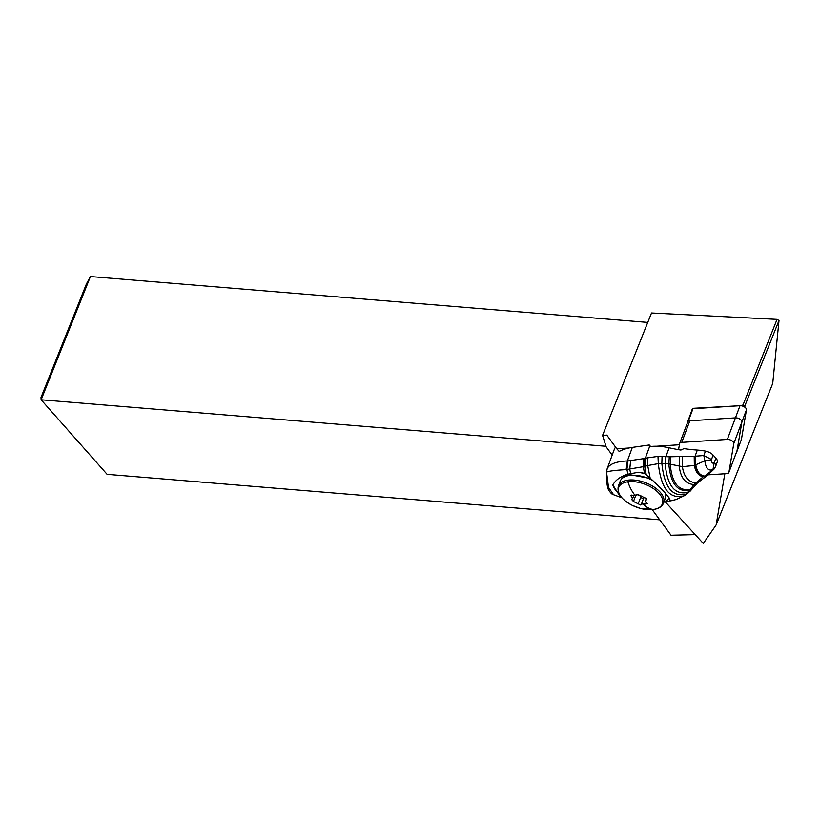 <?xml version="1.0" encoding="UTF-8"?>
<svg xmlns="http://www.w3.org/2000/svg" width="820" height="820" viewBox="0 0 820 820"><rect width="100%" height="100%" fill="white"/><g stroke="black" fill="none" stroke-linecap="round" stroke-linejoin="round"><path stroke-width="1.23" d="M726.745 473.642L708.131 474.841L726.745 473.642A4.551 2.378 20.6 0 0 728.242 473.222A4.551 2.378 20.6 0 1 726.745 473.642M689.856 420.793L681.748 442.38A4.551 2.378 20.6 0 0 680.241 442.8A4.551 2.378 20.6 0 0 679.575 443.743L678.56 449.678L679.575 443.743A4.551 2.378 20.6 0 1 679.636 443.517A4.551 2.378 20.6 0 1 680.241 442.8A4.551 2.378 20.6 0 1 681.748 442.38L727.33 439.438A4.551 2.378 20.6 0 1 731.829 440.699A4.551 2.378 20.6 0 1 733.797 443.538L728.918 472.279A4.551 2.378 20.6 0 1 728.847 472.515A4.551 2.378 20.6 0 1 728.242 473.222A4.551 2.378 20.6 0 0 728.918 472.279L737.026 450.692L741.905 421.952A4.551 2.378 -159.4 0 0 739.937 419.112A4.551 2.378 -159.4 0 0 735.437 417.862L689.856 420.793A4.551 2.378 -159.4 0 0 688.359 421.224A4.551 2.378 -159.4 0 0 687.744 421.931A4.551 2.378 -159.4 0 0 687.683 422.167M665.286 501.881L703.283 543.455L716.126 524.974L772.727 383.452L779 320.507L777.042 319.369L651.521 312.984L602.567 435.379L606.175 446.91L612.191 455.1M605.98 446.285L41.133 399.791L41 397.485L86.418 283.945L90.425 276.545L647.749 322.414M777.042 319.369L742.92 405.223A1.701 0.892 -159.4 0 1 743.873 405.623A1.701 0.892 -159.4 0 1 744.447 406.136A1.701 0.892 -159.4 0 1 744.498 406.218L744.652 406.433M779 320.507L744.673 406.33M742.92 405.223A1.701 0.892 -159.4 0 0 742.182 405.152L742.746 405.121M741.393 439.561L746.456 409.815A4.551 2.378 -159.4 0 0 746.015 408.339A4.551 2.378 -159.4 0 0 744.488 406.966A4.551 2.378 -159.4 0 0 739.999 405.715L692.51 408.36L692.357 409.252M716.126 524.974L724.818 473.765M681.748 442.38L727.33 439.438L739.999 405.715L692.633 408.749L687.898 421.131M692.633 408.749L695.893 408.145M692.51 408.36L690.266 414.817M628.878 448.017L616.784 448.806L606.79 435.112L602.567 435.379M679.401 444.758L656.502 446.234M687.734 421.972L687.857 421.244A1.138 0.594 20.6 0 1 687.867 421.183A1.138 0.594 20.6 0 1 688.021 421.008A1.138 0.594 20.6 0 1 688.4 420.906L689.569 420.824M736.985 450.877L736.852 451.615A1.138 0.594 20.6 0 1 736.842 451.676A1.138 0.594 20.6 0 1 736.688 451.851A1.138 0.594 20.6 0 1 736.596 451.892M619.202 451.451L616.784 448.806M652.228 509.64L671.026 535.245L695.206 534.62M659.71 519.829L107.102 474.339L41.133 399.791L90.425 276.545M621.939 497.812L613.596 494.737L608.501 487.316L606.554 472.166L607.179 468.722C609.424 464.038 616.148 461.445 627.351 460.953L632.333 447.402A56.836 30.043 -159.8 0 0 619.295 451.41L617.839 449.965M632.333 447.402L649.235 444.983L650.629 446.521M645.709 466.078L645.33 458.195L644.571 458.39L644.674 466.344L647.687 465.575L650.157 478.091L644.54 473.57L638.626 472.248L643.843 473.202M669.264 497.976L665.594 501.809L667.408 501.512M638.626 472.248L627.935 474.165C620.658 476.348 615.625 479.936 612.827 484.928A28.423 15.016 20.2 0 0 619.346 494.183M666.404 501.696L663.944 502.086M669.007 501.225L667.029 501.573M669.161 501.143L675.485 499.687M606.503 472.34L606.554 472.166C608.378 471.131 614.908 470.28 626.131 469.614L643.29 466.693L644.54 473.57M646.242 474.811L644.674 466.344L643.29 466.693L643.31 458.698L627.987 460.922L626.91 469.542L627.935 474.165M650.157 478.091C663.39 490.339 670.043 497.842 670.124 500.6L670.186 500.466M649.235 444.983A2.276 1.353 -42.4 0 0 649.348 446.264A2.276 1.353 -42.4 0 0 649.635 446.469L645.33 458.195L657.989 456.391L665.727 456.627L665.235 463.413L665.727 456.627M620.74 497.443L612.827 484.928M707.188 475.405L704.759 476.061L712.949 469.665C708.439 471.162 705.733 468.21 704.851 460.809L695.38 464.971L694.827 456.207L694.991 465.165L694.345 465.463L682.394 466.672L668.823 463.915C670.534 483.79 677.576 492.564 689.928 490.247L684.136 495.772L676.264 499.472M647.308 457.744L647.687 465.575L658.306 463.618L665.122 463.392C667.172 485.768 674.88 495.403 688.226 492.297L690.225 491.057L697.42 482.98L693.884 484.497L689.928 490.247L692.49 488.494M713.123 455.09L715.932 458.165L714.179 462.726C712.508 463.802 711.606 462.828 711.473 459.774L704.851 460.809L703.816 455.53L711.504 459.497L713.123 455.09A8.528 4.51 -159.8 0 0 705.436 451.123A45.469 24.036 -159.8 0 0 697.328 450.077A113.683 60.085 20.2 0 1 683.931 448.622L680.907 450.067A113.683 60.085 20.2 0 1 669.14 447.802A39.79 21.033 -159.8 0 0 650.362 446.551L649.635 446.469M694.827 456.207L669.294 456.791L668.823 463.915L665.235 463.413M669.294 456.791L665.891 456.648L669.14 447.802M695.38 464.971L694.991 465.165C696.262 472.012 699.234 475.774 703.898 476.451L706.84 475.61M706.338 475.928L703.242 476.748L704.759 476.061C700.024 475.59 697.031 471.828 695.79 464.766L695.073 456.197L697.328 450.077M705.436 451.123L703.816 455.53L695.432 456.186M714.404 468.691L712.949 469.665L714.179 462.726M705.507 475.702L707.793 475.077L714.312 468.814L715.593 466.477A8.528 4.51 20.2 0 0 714.312 462.572M715.593 466.477L717.223 462.07A8.528 4.51 -159.8 0 0 715.932 458.165M682.301 456.863L682.394 466.672C683.808 476.358 688.082 481.74 695.216 482.816L699.019 481.432M679.565 456.904L679.216 466.108C680.59 477.886 685.479 484.015 693.884 484.497L703.242 476.748C698.599 475.928 695.637 472.166 694.345 465.463L694.191 456.248M657.989 456.391L658.306 463.618C661.176 488.956 669.786 499.677 684.136 495.772L690.245 491.067M615.533 447.095A56.836 30.043 -159.8 0 0 614.036 450.088A8.528 4.51 -159.8 0 0 614.026 450.108A8.528 4.51 -159.8 0 0 614.016 450.129L607.179 468.743L606.503 472.351C606.472 481.904 607.23 487.869 608.778 490.227C610.705 493.158 612.314 494.655 613.596 494.737M646.744 499.359L646.365 499.739C647.093 498.816 646.519 498.181 644.622 497.832L639.938 495.321L636.884 494.665L635.336 495.71L630.785 495.434L632.497 498.078L631.728 499.575L633.47 501.481L640.584 504.987L642.695 503.767A34.102 20.828 82.3 0 0 653.222 509.507A23.349 12.218 20.6 0 1 652.986 509.538A23.349 12.218 20.6 0 1 640.205 508.359A23.349 12.218 20.6 0 1 640.184 508.349A23.349 12.218 20.6 0 1 632.466 505.448A23.349 12.218 20.6 0 1 632.445 505.438A23.349 12.218 20.6 0 1 618.423 491.313A23.349 12.218 20.6 0 1 627.884 481.781A23.349 12.218 20.6 0 1 628.13 481.75A23.349 12.218 20.6 0 1 658.962 493.271A23.349 12.218 20.6 0 1 653.222 509.507M646.139 502.311L645.483 504.074L647.37 503.705L645.535 501.399L646.703 498.857M645.483 504.074L642.695 503.767M643.792 497.781L641.24 504.577M635.982 494.778C638.431 494.306 640 495.147 640.676 497.289L642.931 498.744L643.731 497.945M727.33 439.438A4.551 2.378 20.6 0 1 731.829 440.699A4.551 2.378 20.6 0 1 733.797 443.538L728.918 472.279M741.905 421.952L733.797 443.538M692.961 408.749L688.4 420.906M746.456 409.815L741.915 421.9M736.852 451.615L741.423 439.469M670.237 500.159A28.423 15.016 20.2 0 1 669.796 500.907M630.621 460.737L629.75 469.245L630.662 473.54M626.131 469.614L627.351 460.953L627.987 460.922M644.571 458.39L643.31 458.698M685.264 495.249L676.408 499.431L670.76 500.856M693.177 487.644L690.46 489.458C678.581 491.375 671.836 482.939 670.227 464.171L670.616 456.822M662.068 456.361L661.853 463.341C664.292 487.377 672.482 497.607 686.412 494.029L687.949 493.199M614.036 450.088L607.179 468.722M652.864 480.54A24.159 12.638 -159.4 0 0 629.822 475.426A24.159 12.638 -159.4 0 0 629.647 475.446A24.159 12.638 -159.4 0 0 620.145 481.289C621.632 477.701 625.035 475.528 630.344 474.77L650.66 478.531M620.145 481.289L618.372 485.993A24.159 12.638 20.6 0 1 627.884 480.151A24.159 12.638 20.6 0 1 628.13 480.12A24.159 12.638 20.6 0 1 653.745 486.813A24.159 12.638 20.6 0 1 663.605 502.988L665.368 498.293A24.159 12.638 -159.4 0 0 665.42 493.343M627.884 481.781A34.102 20.828 82.3 0 0 635.336 495.71M631.861 495.013L631.308 496.489M633.47 501.481L635.654 495.649M640.676 497.289L638.155 503.982M736.965 450.928L728.847 472.515M687.744 421.931L679.636 443.517M744.447 406.136L746.015 408.339M741.413 439.499L736.842 451.676M692.449 409.006L687.867 421.183M697.42 482.98L707.793 475.077M665.707 493.671L665.368 498.293M640.184 508.349L653.396 509.507C658.706 508.748 662.109 506.575 663.605 502.988M646.334 498.406L645.555 500.487M640.205 508.359L632.445 505.438M633.737 495.618L632.538 498.827M618.372 485.993C616.732 493.148 621.427 499.636 632.466 505.448"/></g></svg>
